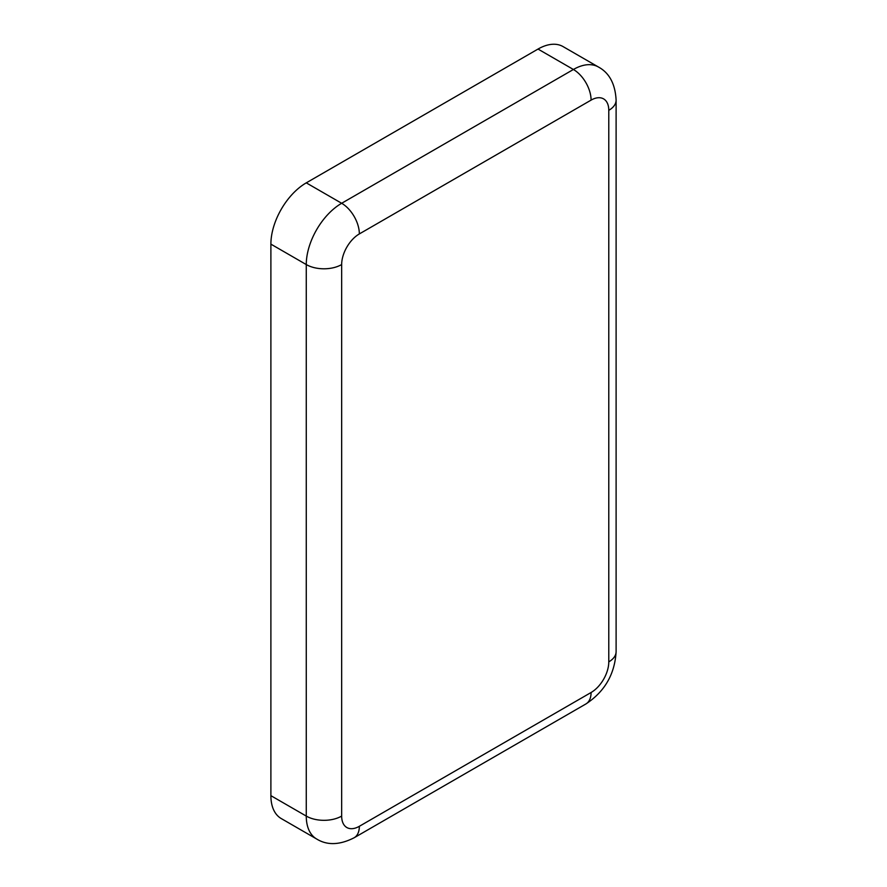<?xml version="1.0" encoding="UTF-8"?>
<svg xmlns="http://www.w3.org/2000/svg" width="887" height="887" viewBox="0 0 887 887"><rect width="100%" height="100%" fill="white"/><g stroke="black" fill="none" stroke-linecap="round" stroke-linejoin="round"><path stroke-width="1.33" d="M591.086 100.12A25.013 14.447 -120 0 0 573.401 69.485A50.038 28.883 120 0 1 598.415 67.002L563.034 46.579A50.038 28.883 120 0 0 538.021 49.062L306.27 182.855A50.038 28.883 120 0 0 270.89 244.136L270.89 795.661A50.038 28.883 120 0 0 281.257 818.568L316.637 838.991C327.203 845.522 339.721 845.1 354.168 837.749L585.908 703.956A25.013 14.447 60 0 0 591.086 692.503A25.013 14.447 120 0 0 608.781 661.868L608.781 110.343A25.013 14.447 120 0 0 591.086 100.12L359.346 233.924A25.013 14.447 120 0 0 341.661 264.559L341.661 816.084A25.013 14.447 120 0 0 359.346 826.296L591.086 692.503M359.346 233.924A25.013 14.447 -120 0 0 341.661 203.278A50.038 28.883 120 0 0 306.27 264.559L270.89 244.136M538.021 49.062L573.401 69.485L341.661 203.278L306.27 182.855M341.661 264.559A25.013 14.447 180 0 1 306.27 264.559L306.27 816.084A50.038 28.883 120 0 0 316.637 838.991M608.781 110.343A25.013 14.447 0 0 0 616.11 100.12C615.245 83.932 609.347 72.9 598.415 67.002M608.781 661.868A25.013 14.447 0 0 0 616.11 651.657L616.11 100.12M359.346 826.296A25.013 14.447 60 0 1 354.168 837.749M341.661 816.084A25.013 14.447 180 0 1 306.27 816.084L270.89 795.661M616.11 651.657C614.802 674.142 604.734 691.583 585.908 703.956"/></g></svg>

